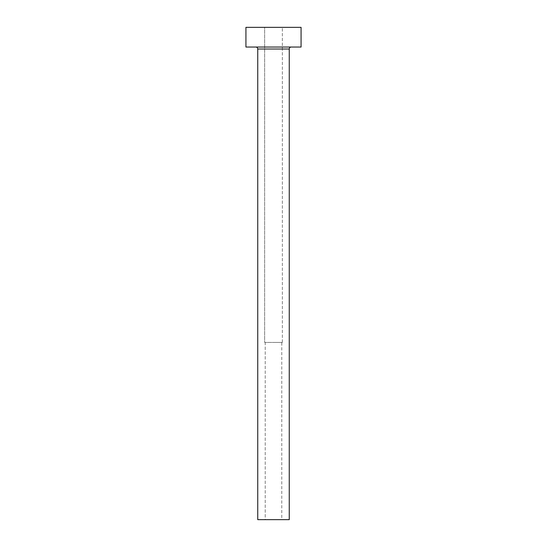 <?xml version="1.0" encoding="UTF-8"?>
<svg xmlns="http://www.w3.org/2000/svg" width="547" height="547" viewBox="0 0 547 547"><rect width="100%" height="100%" fill="white"/><g stroke="black" fill="none" stroke-linecap="round" stroke-linejoin="round"><path stroke-width="0.41" stroke-dasharray="2.73 2.05" d="M281.773 519.65L265.227 519.65L265.227 342.422L281.773 342.422L281.773 519.65L273.5 519.65L289.254 519.65L257.746 519.65L281.773 519.65L281.773 342.422L264.639 342.422L264.639 27.35L282.361 27.35L282.361 342.422L264.639 342.422L282.361 342.422L282.361 27.35L273.5 27.35L301.069 27.35L245.931 27.35L282.361 27.35L264.639 27.35L264.639 342.422L281.609 342.422L265.227 342.422L265.227 519.65L281.773 519.65M291.223 47.042L245.931 47.042L291.223 47.042M257.746 49.011L289.254 49.011L257.746 49.011M282.361 342.422L275.23 342.422L282.361 342.422"/><path stroke-width="0.82" d="M289.254 49.011A1.969 1.969 0 0 1 291.223 47.042A1.969 1.969 0 0 0 289.254 49.011L257.746 49.011L257.746 519.65L289.254 519.65L289.254 49.011L289.254 519.65L257.746 519.65L257.746 49.011A1.969 1.969 0 0 0 255.777 47.042A1.969 1.969 0 0 1 257.746 49.011L289.254 49.011M245.931 27.35L245.931 47.042L301.069 47.042L301.069 27.35L245.931 27.35L245.931 47.042L301.069 47.042L301.069 27.35L245.931 27.35"/></g></svg>
